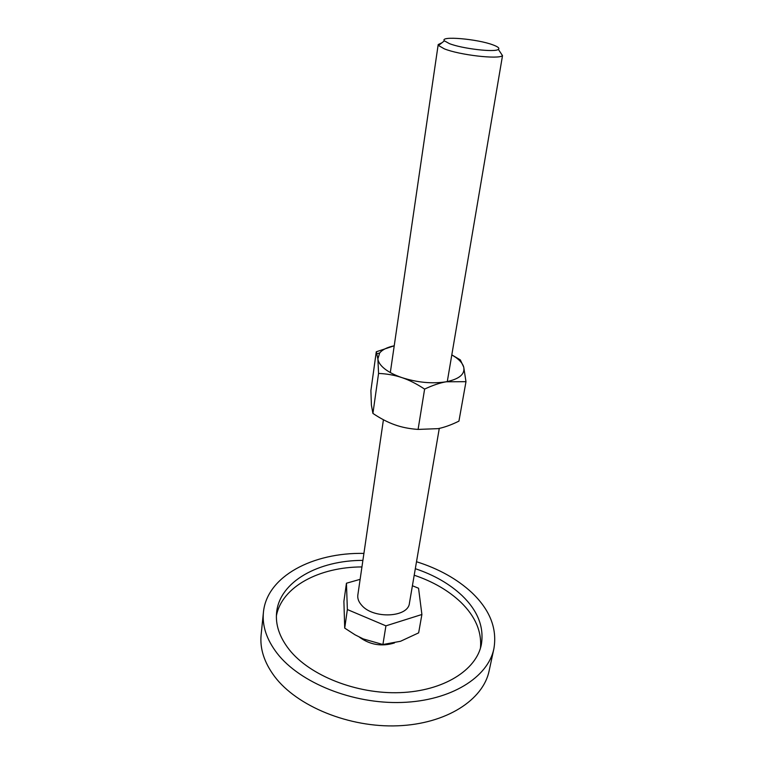 <?xml version="1.0" encoding="UTF-8"?>
<svg xmlns="http://www.w3.org/2000/svg" width="764" height="764" viewBox="0 0 764 764"><rect width="100%" height="100%" fill="white"/><g stroke="black" fill="none" stroke-linecap="round" stroke-linejoin="round"><path stroke-width="1.15" d="M394.444 642.954C381.713 646.831 370.024 644.883 359.376 637.119M493.888 648.712L489.132 670.83C483.268 699.757 446.596 723.919 397.824 725.8C349.11 727.796 296.948 706.232 274.61 676.522C264.21 662.55 259.722 648.617 261.135 634.712L263.437 612.212C262.052 625.878 266.626 639.602 277.179 653.392C299.851 682.739 352.681 704.217 401.921 702.45C451.228 700.808 488.148 677.143 493.888 648.712C497.326 628.61 489.991 609.93 471.885 592.663C457.187 579.045 438.727 568.741 416.504 561.731M480.461 648.12C481.903 631.694 475.38 616.424 460.893 602.299C448.544 590.582 432.978 581.547 414.203 575.216M415.32 568.693C434.162 575.015 449.776 584.011 462.182 595.691C477.872 610.894 484.252 627.234 481.32 644.73C476.325 670.104 443.597 691.057 400.059 692.633C356.578 694.304 309.726 675.596 289.231 649.639C279.5 637.176 275.307 624.732 276.625 612.308C279.758 581.375 318.827 560.298 362.9 560.384M361.945 566.936C319.705 566.964 281.935 586.456 276.396 615.794M363.912 553.403C313.164 552.324 266.923 576.142 263.437 612.212M412.407 585.749L418.548 588.242L421.9 614.495L418.643 632.859L400.517 641.283L382.907 644.52L363.292 638.933L355.059 634.817L344.717 628.113L343.896 601.411L346.445 583.228L360.13 579.341M442.041 42.708L438.192 44.56L438.507 45.515L444.285 48.82C459.202 54.989 498.758 59.573 502.511 55.648L447.284 381.58M493.105 44.942C477.643 38.954 439.386 35.641 444.39 40.836L449.318 43.577C461.924 48.676 495.091 52.573 498.357 49.383C499.799 48.256 498.042 46.776 493.105 44.942M439.281 428.403L409.428 603.188C408.339 617.513 373.271 619.241 361.668 605.26C358.66 601.908 357.38 598.489 357.838 595.022L383.423 419.751M421.9 614.495L385.925 625.85L347.362 609.538L344.717 628.113M347.362 609.538L346.445 583.228M385.925 625.85L382.907 644.52M376.28 351.784L370.893 390.595L371.409 405.168L372.918 413.419C380.548 418.548 387.845 422.339 394.816 424.803C401.768 427.296 409.523 428.833 418.089 429.416L438.183 428.642C444.486 427.362 451.4 424.851 458.935 421.126L465.983 381.685L446.166 381.79C432.157 383.948 417.421 382.554 401.95 377.626C394.845 375.191 389.124 372.297 384.808 368.936C380.577 365.564 378.276 362.222 377.884 358.889L379.67 352.987C382.382 349.654 387.233 347.248 394.224 345.786L376.28 351.784L377.884 358.889L378.562 373.434C387.023 373.797 394.816 375.2 401.95 377.626C409.084 380.023 416.638 383.843 424.612 389.096C432.586 385.333 439.768 382.898 446.166 381.79C459.269 379.087 465.123 374.207 463.729 367.131L463.462 366.262C462.306 363.206 459.727 360.245 455.716 357.371L451.839 354.907M465.983 381.685L463.729 367.131L460.358 359.92L451.839 354.897M372.918 413.419L378.562 373.434M418.089 429.416L424.612 389.096M444.39 40.836L438.507 45.515M390.318 372.555L438.192 44.56M498.357 49.383L502.511 55.648M379.67 352.987L377.005 353.742"/></g></svg>
